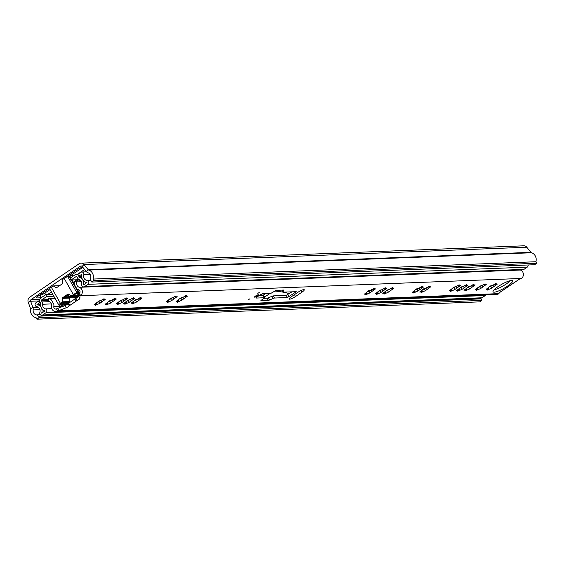 <?xml version="1.0" encoding="UTF-8"?>
<svg xmlns="http://www.w3.org/2000/svg" width="565" height="565" viewBox="0 0 565 565"><rect width="100%" height="100%" fill="white"/><g stroke="black" fill="none" stroke-linecap="round" stroke-linejoin="round"><path stroke-width="0.85" d="M76.268 279.802A5.827 1.187 150.5 0 0 75.456 280.162M91.784 282.062L534.575 264.731L536.75 263.262L93.96 280.586L91.784 282.062L90.923 280.537A2.818 2.564 87.8 0 1 90.661 278.171A4.223 3.849 -92.2 0 0 88.062 272.782A4.223 3.849 87.8 0 1 86.268 271.539L82.109 266.426A1.405 1.285 -92.2 0 0 80.477 266.157L31.139 299.549A1.405 1.285 -92.2 0 0 30.63 301.265L32.954 307.621A4.223 3.849 87.8 0 1 33.173 309.938A4.223 3.849 -92.2 0 0 36.428 314.882A2.818 2.564 87.8 0 1 38.243 316.195L39.105 317.714L481.896 300.389L479.72 301.865L36.93 319.19L39.105 317.714M47.446 294.626L51.415 291.943M50.313 287.868L38.59 295.806A4.223 0.862 150.5 0 0 36.654 297.819A4.223 0.862 150.5 0 0 37.064 297.946L41.097 297.79M82.928 267.429L82.102 267.464A4.223 0.862 150.5 0 0 77.094 269.738L65.363 277.683M77.356 274.378L84.595 269.484M69.996 276.038L82.709 267.443M93.96 280.586L93.098 279.061A7.041 6.413 -92.2 0 0 88.776 270.084A1.405 1.285 87.8 0 1 88.175 269.667L84.016 264.554A4.223 3.849 -92.2 0 0 80.986 263.135A4.223 3.849 -92.2 0 0 79.121 263.756L29.783 297.148A4.223 3.849 -92.2 0 0 28.25 302.303L30.581 308.652A1.405 1.285 87.8 0 1 30.651 309.429A7.041 6.413 -92.2 0 0 36.068 317.664L36.93 319.19M39.169 295.41L39.776 295.389A4.223 0.862 150.5 0 0 44.783 293.108L50.059 289.541M480.405 298.108A2.818 2.564 87.8 0 1 481.034 298.871L481.896 300.389M536.75 263.262L535.888 261.736A7.041 6.413 -92.2 0 0 531.566 252.76A1.405 1.285 87.8 0 1 530.966 252.343L526.806 247.23A4.223 3.849 -92.2 0 0 523.776 245.81L80.986 263.135M93.098 279.061L535.888 261.736M69.516 276.236L67.489 276.243M76.035 281.059L77.426 280.402M70.646 295.403A2.818 0.572 -29.5 0 1 70.131 295.778A2.818 0.572 -29.5 0 1 66.515 297.211A2.818 0.572 -29.5 0 1 67.807 295.869A2.818 0.572 -29.5 0 1 69.657 294.831M68.803 294.33L68.301 294.768A7.458 1.518 150.5 0 0 64.904 297.07L63.838 297.367A9.153 1.865 -29.5 0 1 64.615 296.773L67.044 295.128A9.153 1.865 -29.5 0 1 68.047 294.52L68.676 294.252M71.133 295.947L70.893 296.526A9.153 1.865 -29.5 0 1 69.891 297.134L69.163 297.381L69.629 296.886A7.458 1.518 -29.5 0 0 71.352 295.806M72.61 295.77L70.081 297.48A0.706 0.643 -92.2 0 0 69.778 298.094L69.862 301.533A0.424 0.381 -92.2 0 1 69.679 301.901L62.129 302.197A0.424 0.381 -92.2 0 0 62.305 301.823L69.862 301.533M70.215 278.079L69.213 276.306A10.982 2.232 150.5 0 0 67.772 276.617A3.517 0.713 150.5 0 0 64.184 278.404L62.482 279.555A0.424 0.381 -92.2 0 0 62.305 279.922L62.39 283.362A0.706 0.643 87.8 0 1 62.086 283.976L56.754 287.578A0.706 0.643 87.8 0 1 56.119 287.599L53.35 285.989A0.424 0.381 -92.2 0 0 52.969 286.003L51.267 287.147L60.427 303.341A3.517 0.713 150.5 0 0 58.817 305.022A3.517 0.713 150.5 0 0 58.845 305.058A10.982 2.232 150.5 0 0 59.502 305.284L59.558 305.467A4.788 0.975 150.5 0 0 59.431 305.969A4.788 0.975 150.5 0 0 62.291 305.361L62.948 305.149A10.982 2.232 150.5 0 0 64.396 304.839A3.517 0.713 -29.5 0 0 67.984 303.052L69.679 301.901M78.676 295.474L71.649 295.749A0.424 0.381 87.8 0 1 71.261 295.763L68.492 294.146A0.706 0.643 87.8 0 0 67.856 294.167L62.524 297.776L70.081 297.48M69.778 298.094L62.221 298.391L62.305 301.823M71.282 296.215L71.741 295.806M60.427 303.341L62.129 302.197M62.221 298.391A0.706 0.643 87.8 0 1 62.524 297.776M71.649 295.749L73.344 294.598L64.184 278.404M80.046 291.872A4.788 0.975 150.5 0 0 79.036 292.289L78.38 292.501A10.982 2.232 150.5 0 0 76.932 292.811A3.517 0.713 150.5 0 0 73.344 294.598M79.34 293.397A2.818 0.572 -29.5 0 1 79.34 293.39A2.818 0.572 -29.5 0 1 79.375 293.164L78.634 293.193A2.818 0.572 -29.5 0 1 77.377 293.567L76.169 293.616L73.563 295.382L78.21 295.198L77.349 293.567M78.705 294.866L78.21 295.198M69.213 276.306L69.869 276.094L70.78 277.697M73.097 276.123L72.737 275.487A4.788 0.975 150.5 0 0 69.869 276.094M61.995 303.214L62.694 304.457A2.818 0.572 -29.5 0 1 63.951 304.083L63.054 302.494M62.694 304.457L61.952 304.486A2.818 0.572 -29.5 0 0 61.988 304.26A2.818 0.572 -29.5 0 0 61.712 304.168L60.504 304.217L63.118 302.452L67.765 302.268L65.159 304.034L63.951 304.083M51.267 287.147A3.517 0.713 150.5 0 0 49.656 288.828A3.517 0.713 150.5 0 0 49.685 288.863L58.802 304.98M64.142 302.409L65.159 304.034M453.257 287.585A5.827 1.187 150.5 0 0 453.716 287.338L454.776 286.914M454.917 289.499L460.383 285.558L458.286 286.102L459.324 284.922L452.678 288.185L449.267 290.855L451.364 290.318L450.326 291.498L454.917 289.499M453.716 287.338L452.706 288.065M460.637 287.295A5.827 1.187 150.5 0 0 461.097 287.055L462.156 286.625M462.297 289.209L467.764 285.269L465.659 285.812L466.704 284.633L460.058 287.896L456.647 290.565L458.745 290.029L457.707 291.208L462.297 289.209M461.097 287.055L460.087 287.776M468.018 287.006A5.827 1.187 150.5 0 0 468.477 286.766L469.536 286.335M469.677 288.927L475.144 284.979L473.039 285.523L474.084 284.343L467.432 287.606L464.027 290.276L466.125 289.739L465.087 290.919L469.677 288.927M468.477 286.766L467.467 287.486M479.056 286.575A5.827 1.187 150.5 0 0 479.516 286.335L480.575 285.904M480.716 288.489L486.183 284.548L484.085 285.092L485.123 283.913L478.477 287.175L475.066 289.845L477.164 289.308L476.125 290.488L480.716 288.489M511.473 280.48A11.194 2.274 150.5 0 0 499.898 285.417A11.194 2.274 150.5 0 0 493.083 291.844A11.194 2.274 150.5 0 0 494.177 292.183A11.194 2.274 150.5 0 0 505.746 287.246A11.194 2.274 150.5 0 0 512.561 280.819A11.194 2.274 150.5 0 0 511.473 280.48M259.215 292.501L257.831 293.355L259.215 292.501M249.97 298.758L248.586 299.612L249.97 298.758M258.353 294.753A2.324 0.473 150.5 0 0 255.952 295.778A2.324 0.473 150.5 0 0 254.532 297.112A2.324 0.473 150.5 0 0 254.766 297.183A2.324 0.473 150.5 0 0 257.167 296.159A2.324 0.473 150.5 0 0 258.579 294.824A2.324 0.473 150.5 0 0 258.353 294.753M289.668 299.182A4.93 1.003 150.5 0 0 295.509 296.526L302.035 292.105A4.93 1.003 150.5 0 0 304.288 289.76A4.93 1.003 150.5 0 0 297.967 292.267L291.441 296.682A4.93 1.003 150.5 0 0 289.188 299.026A4.93 1.003 150.5 0 0 289.668 299.182M489.601 286.617L486.168 289.414L488.266 288.87L487.348 290.092L491.811 288.058L497.278 284.117L495.18 284.654L496.218 283.475L489.721 286.822L491.677 285.473M423.185 289.216L419.746 292.013L421.85 291.469L420.932 292.691L425.396 290.657L430.862 286.716L428.764 287.253L429.803 286.074L423.305 289.421L425.254 288.072M415.805 289.506L412.365 292.303L414.47 291.759L413.552 292.974L418.015 290.947L423.482 287.006L421.384 287.543L422.422 286.363L415.925 289.711L417.874 288.362M386.283 290.664L382.851 293.454L384.949 292.917L384.031 294.132L388.494 292.098L393.96 288.157L391.863 288.701L392.901 287.521L386.404 290.869L388.36 289.513M367.808 291.385L364.368 294.181L366.466 293.638L365.548 294.852L370.019 292.825L375.485 288.885L373.387 289.421L374.425 288.242L367.921 291.589L369.877 290.24M378.903 290.954L375.471 293.744L377.568 293.207L376.65 294.422L381.114 292.388L386.58 288.447L384.483 288.983L385.528 287.811L379.023 291.159L380.98 289.803M179.649 298.744L176.216 301.541L178.314 301.004L177.396 302.219L181.859 300.185L187.326 296.244L185.228 296.78L186.266 295.608L179.769 298.956L181.725 297.6M169.479 299.146L166.046 301.936L168.144 301.399L167.226 302.614L171.689 300.58L177.156 296.639L175.058 297.183L176.103 296.004L169.599 299.351L171.555 297.995M134.498 300.516L131.066 303.306L133.163 302.769L132.245 303.984L136.709 301.95L142.175 298.009L140.078 298.553L141.116 297.374L134.618 300.721L136.575 299.365M127.118 300.799L123.686 303.596L125.783 303.059L124.865 304.274L129.329 302.24L134.795 298.299L132.697 298.836L133.736 297.663L127.238 301.011L129.194 299.655M119.738 301.089L116.305 303.885L118.403 303.341L117.485 304.563L121.948 302.529L127.415 298.588L125.317 299.125L126.362 297.953L119.858 301.293L121.814 299.944M108.748 301.717L110.712 300.375M110.853 302.967L116.319 299.019L114.222 299.563L115.26 298.384L108.614 301.646L105.203 304.316L107.301 303.779L106.262 304.959L110.853 302.967M97.653 302.155L99.617 300.813M99.751 303.398L105.217 299.457L103.12 299.994L104.165 298.821L97.512 302.084L94.108 304.754L96.205 304.21L95.167 305.39L99.751 303.398M98.529 301.413L99.624 303.349L98.543 301.258A5.827 1.187 150.5 0 1 98.098 301.477M109.631 300.976L110.726 302.911L109.638 300.82M120.726 300.538L121.828 302.494L120.741 300.389M129.201 302.19L128.107 300.255L129.201 302.19M136.589 301.908L135.501 299.81M170.468 298.588L171.562 300.538L170.482 298.44A5.827 1.187 150.5 0 1 170.037 298.666M180.638 298.2L181.732 300.135L180.652 298.045A5.827 1.187 150.5 0 1 180.207 298.264M380.987 292.345L379.892 290.403L380.987 292.345M368.79 290.834L369.898 292.783L368.804 290.685M388.374 292.056L387.286 289.958M416.786 288.955L417.895 290.904L416.808 288.807M425.268 290.608L424.174 288.673L425.268 290.608M490.59 286.067L491.691 288.023L490.604 285.918M79.305 287.303A4.223 3.849 -92.2 0 1 76.727 281.921L74.531 281.116A6.759 6.151 -92.2 0 0 74.333 284.428L76.72 288.659A6.759 6.151 -92.2 0 0 78.662 289.732A2.112 1.921 87.8 0 1 79.383 293.362L80.611 295.53A4.647 4.23 87.8 0 0 82.292 290.989A4.647 4.23 87.8 0 0 79.305 287.303L520.351 270.049A4.647 4.23 87.8 0 1 523.367 273.891A4.647 4.23 87.8 0 1 521.41 278.453L521.177 278.503A2.112 0.431 -29.5 0 0 518.677 279.64A2.818 1.01 55.9 0 0 518.719 279.604M48.611 298.666A6.759 6.151 -92.2 0 1 51.408 299.944L53.802 304.175A6.759 6.151 -92.2 0 1 53.809 306.548A2.112 1.921 87.8 0 0 56.465 308.871L57.694 311.047A4.647 4.23 87.8 0 1 55.886 311.569A4.647 4.23 87.8 0 1 51.535 306.096A4.223 3.849 -92.2 0 0 48.286 301.166L48.611 298.666L55.073 298.412M57.694 311.047L66.211 307.763A2.253 0.459 150.5 0 0 69.234 305.799L77.08 300.488A2.253 0.459 150.5 0 0 79.856 298.532L79.962 296.173L80.611 295.53M499.997 292.211A2.818 1.01 -124.1 0 1 499.848 292.388A2.818 1.01 -124.1 0 1 499.743 292.437A2.818 1.01 -124.1 0 1 499.63 292.458L499.637 292.522A2.112 0.431 -29.5 0 0 498.669 293.532A2.112 0.431 -29.5 0 0 498.881 293.595L498.994 293.63A4.647 4.23 87.8 0 1 496.932 294.309L55.886 311.569M499.63 292.458L518.677 279.64L499.848 292.388M287.451 297.529L296.286 291.681L283.213 292.147A2.818 0.572 -29.5 0 1 282.945 292.063A2.818 0.572 -29.5 0 1 282.98 291.822L283.821 290.375A2.818 0.572 150.5 0 0 283.863 290.142A2.818 0.572 150.5 0 0 283.588 290.05L276.172 290.339L270.946 293.32L263.106 293.63A2.818 0.572 150.5 0 0 259.766 295.149L257.591 296.618A2.818 0.572 150.5 0 0 256.305 297.96A2.818 0.572 150.5 0 0 256.574 298.045L264.42 297.741L260.875 300.629L268.354 300.361A2.818 0.572 150.5 0 0 269.639 299.973L273.234 298.419A2.818 0.572 -29.5 0 1 274.512 298.038L287.451 297.529L286.229 295.375L292.048 291.801M499.05 293.588L498.824 293.186M69.82 297.833L77.356 297.536M494.827 289.676A2.112 1.921 87.8 0 1 494.855 289.294A6.759 6.151 -92.2 0 0 494.891 289.047M519.807 269.816A4.223 3.849 -92.2 0 0 520.351 270.049M74.531 281.116L80.986 280.869M76.727 281.921L81.459 281.737M76.72 288.659L74.333 284.428M56.465 308.871L64.989 305.601A2.253 0.459 150.5 0 0 68.012 303.638L75.858 298.327A2.253 0.459 150.5 0 0 78.634 296.371L78.74 294.012L79.383 293.362M109.2 301.046A5.827 1.187 150.5 0 0 109.652 300.806M120.296 300.608A5.827 1.187 150.5 0 0 120.755 300.368M127.676 300.319A5.827 1.187 150.5 0 0 128.135 300.079M135.056 300.036A5.827 1.187 150.5 0 0 135.515 299.789M379.461 290.474A5.827 1.187 150.5 0 0 379.92 290.226M368.366 290.904A5.827 1.187 150.5 0 0 368.818 290.664M386.841 290.184A5.827 1.187 150.5 0 0 387.3 289.937M416.363 289.026A5.827 1.187 150.5 0 0 416.815 288.786M423.743 288.736A5.827 1.187 150.5 0 0 424.195 288.496M490.159 286.137A5.827 1.187 150.5 0 0 490.618 285.897M494.043 289.873A11.194 2.274 150.5 0 0 510.379 280.628M264.102 298.32L267.132 298.2A2.818 0.572 150.5 0 0 268.417 297.819L272.012 296.265A2.818 0.572 -29.5 0 1 273.291 295.876L286.229 295.375M258.876 295.749L263.304 295.763M496.903 287.43L497.61 288.68M453.702 287.359L454.783 289.45L453.688 287.507M461.082 287.069L462.163 289.16L461.068 287.218M468.463 286.787L469.55 288.877M480.589 288.447L479.501 286.349L478.611 287.246M263.975 296.752L265.162 296.703L267.612 295.05A1.264 0.452 -124.1 0 0 267.711 295.015L270.169 293.355M289.337 293.638A254.158 91.382 55.9 0 0 274.851 291.053M79.319 280.932A0.424 0.381 87.8 0 1 79.425 280.819L80.364 280.176M77.327 281.01A2.535 2.309 87.8 0 1 77.716 279.746M78.867 276.207L81.96 274.11A6.335 5.77 -92.2 0 0 86.918 282.535L83.613 284.767A6.335 5.77 -92.2 0 0 79.842 277.479A1.405 1.285 87.8 0 1 79.171 276.892L78.535 275.762A2.818 2.564 -92.2 0 0 75.004 274.837L70.025 278.206L71.042 280.007L76.021 276.638A0.706 0.643 -92.2 0 1 76.904 276.871L77.539 277.994A3.517 3.206 87.8 0 0 79.213 279.47A4.223 3.849 -92.2 0 1 81.727 284.329A2.112 1.921 87.8 0 0 84.63 286.568L87.935 284.336A2.112 1.921 87.8 0 0 87.081 280.431A4.223 3.849 -92.2 0 1 83.775 274.816A2.112 1.921 87.8 0 0 80.943 272.309L77.85 274.406L78.867 276.207L81.642 276.094M39.063 300.658L40.08 302.459L36.986 304.549A6.335 5.77 -92.2 0 1 41.662 313.165L44.967 310.927A6.335 5.77 -92.2 0 1 40.687 303.984A1.405 1.285 87.8 0 0 40.503 303.066L39.868 301.936A2.818 2.564 -92.2 0 1 40.687 298.066L45.659 294.697L46.676 296.498L41.704 299.867A0.706 0.643 -92.2 0 0 41.499 300.834L42.135 301.957A3.517 3.206 87.8 0 1 42.594 304.26A4.223 3.849 -92.2 0 0 45.447 308.886A2.112 1.921 87.8 0 1 45.984 312.728L42.679 314.959A2.112 1.921 87.8 0 1 39.868 312.389A4.223 3.849 -92.2 0 0 36.753 306.647A2.112 1.921 87.8 0 1 35.969 302.755L39.486 300.644M485.971 294.739A2.112 1.921 87.8 0 1 485.293 295.537L481.987 297.776A2.112 1.921 87.8 0 1 481.048 298.087L41.746 315.27M528.113 264.985A2.112 1.921 87.8 0 1 527.237 267.146L523.932 269.378A2.112 1.921 87.8 0 1 522.999 269.689L83.698 286.879M79.644 279.668L71.042 280.007M46.676 296.498L53.837 296.215M36.986 304.549L40.652 304.408M45.659 294.697L52.82 294.422M80.477 266.157L81.734 266.108M31.139 299.549L39.734 299.217M530.966 252.343L88.175 269.667L86.268 271.539M526.806 247.23L84.016 264.554L82.109 266.426M28.25 302.303L30.63 301.265L38.625 300.954M30.581 308.652L32.954 307.621L38.505 307.402M36.428 314.882L40.383 314.726M38.243 316.195L481.034 298.871M33.173 309.938L39.974 309.669M88.776 270.084L531.566 252.76M44.783 293.108L45.68 294.697M39.776 295.389L41.125 297.769M36.753 297.395L37.064 297.946M64.7 296.71L64.904 297.07M75.265 279.837L75.957 281.059L75.272 279.837M56.761 287.578L56.119 287.599M53.35 285.989L59.466 285.749L53.343 285.982M68.485 294.146L67.856 294.167M76.932 292.811L67.772 276.617M72.066 279.965L74.255 283.842M77.172 288.99L79.036 292.289M78.38 292.501L71.303 279.993M61.401 303.617L61.712 304.168M456.04 286.66L456.831 288.051M458.653 285.043L458.872 285.431M449.938 290.198L450.178 290.622M451.562 289.365L452.268 290.608M463.42 286.37L464.211 287.762M466.033 284.76L466.252 285.141M457.318 289.909L457.558 290.332M458.942 289.075L459.649 290.318M470.8 286.081L471.591 287.479M473.414 284.47L473.632 284.859M464.698 289.619L464.939 290.043M466.323 288.786L467.022 290.029M481.839 285.65L482.63 287.041M484.452 284.033L484.671 284.421M475.737 289.188L475.977 289.612M477.361 288.355L478.068 289.598M294.45 294.648L295.509 296.526M492.941 285.219L493.732 286.61M495.547 283.602L495.766 283.99M486.839 288.75L487.079 289.181M488.457 287.917L489.163 289.167M426.526 287.818L427.31 289.209M429.132 286.201L429.351 286.589M420.416 291.349L420.664 291.78M422.041 290.516L422.747 291.766M419.145 288.101L419.929 289.499M421.751 286.49L421.97 286.879M413.036 291.639L413.283 292.063M414.661 290.805L415.367 292.048M389.624 289.259L390.415 290.65M392.23 287.642L392.449 288.03M383.522 292.797L383.762 293.221M385.139 291.964L385.846 293.207M371.149 289.979L371.932 291.378M373.755 288.369L373.974 288.757M365.039 293.518L365.28 293.941M366.664 292.684L367.37 293.927M382.244 289.548L383.035 290.94M384.85 287.931L385.076 288.32M376.142 293.08L376.382 293.51M377.759 292.253L378.465 293.496M182.989 297.345L183.78 298.737M185.595 295.728L185.814 296.116M176.887 300.877L177.128 301.307M178.505 300.043L179.211 301.293M172.819 297.741L173.61 299.132M175.425 296.131L175.651 296.512M166.717 301.279L166.958 301.703M168.342 300.446L169.041 301.689M137.839 299.111L138.63 300.502M140.445 297.494L140.664 297.882M131.737 302.642L131.977 303.073M133.354 301.816L134.06 303.059M130.459 299.401L131.25 300.792M133.065 297.783L133.284 298.172M124.357 302.932L124.597 303.363M125.974 302.098L126.68 303.349M123.078 299.69L123.869 301.081M125.684 298.073L125.91 298.461M116.976 303.221L117.216 303.652M118.601 302.388L119.3 303.638M111.983 300.121L112.767 301.512M114.589 298.511L114.808 298.899M105.874 303.659L106.114 304.083M107.498 302.826L108.205 304.069M100.881 300.559L101.672 301.95M103.487 298.942L103.713 299.33M94.779 304.09L95.019 304.521M96.396 303.257L97.102 304.507M103.367 300.036L103.678 300.58M114.469 299.605L114.773 300.149M125.564 299.168L125.875 299.711M132.945 298.878L133.255 299.422M135.487 299.966L136.582 301.901M140.325 298.588L140.636 299.132M175.305 297.225L175.616 297.769M185.475 296.823L185.786 297.367M384.73 289.026L385.04 289.57M373.635 289.464L373.938 290.007M387.272 290.113L388.367 292.048M392.11 288.736L392.421 289.28M421.631 287.585L421.935 288.129M429.012 287.295L429.315 287.839M495.427 284.696L495.738 285.24M57.962 310.884L498.994 293.63M80.378 295.714L521.41 278.453M51.408 299.944L53.802 304.175M53.809 306.548L63.421 306.173M301.117 290.481L302.035 292.105M287.896 294.612L289.118 296.773M273.291 295.876L274.512 298.038M272.012 296.265L273.234 298.419M268.417 297.819L269.639 299.973M267.132 298.2L268.354 300.361M263.198 295.58L264.42 297.741M256.369 297.677L256.574 298.045M282.02 290.113L282.98 291.822M295.262 291.674L295.643 292.352M57.729 308.236L58.951 310.397M64.989 305.601L66.211 307.763M68.012 303.638L69.234 305.799M68.648 303.066L69.869 305.227M74.778 298.913L76 301.074M75.858 298.327L77.08 300.488M78.634 296.371L79.856 298.532M78.74 294.012L79.962 296.173M479.494 286.504L480.582 288.44M484.332 285.134L484.636 285.678M468.449 286.935L469.543 288.87M473.286 285.565L473.597 286.109M465.906 285.855L466.217 286.399M458.526 286.137L458.837 286.688M270.112 293.355L265.162 296.703M262.577 295.601L265.642 293.532M262.69 293.701L259.709 295.714M258.113 294.789A1.935 0.396 -29.5 0 1 257.223 295.693A1.935 0.396 -29.5 0 1 254.744 296.689M255.323 296.194L257.386 295.029M71.727 296.364L78.648 296.095M79.792 279.753L80.124 280.346M83.775 274.816L90.231 274.562M87.081 280.431L90.796 280.289M87.935 284.336L527.237 267.146M84.63 286.568L523.932 269.378M76.021 276.638L76.649 276.61M79.425 280.819L80.908 280.763M42.679 314.959L481.987 297.776M45.447 308.886L51.782 308.638M45.984 312.728L485.293 295.537M42.594 304.26L51.358 303.913M42.135 301.957L49.614 301.668M41.499 300.834L48.364 300.566M41.704 299.867L48.491 299.598M79.842 277.479L81.748 277.408M79.171 276.892L81.671 276.794M71.458 295.813L78.669 295.53M53.152 285.939L59.558 285.685M49.656 288.828L58.817 305.022M75.202 279.845L75.894 281.066M58.958 305.142L59.431 305.969M79.135 293.023L79.34 293.39M61.564 303.504L61.988 304.26M457.904 285.438L458.286 286.102M465.285 285.148L465.659 285.812M472.665 284.859L473.039 285.523M483.704 284.428L484.085 285.092M494.806 283.99L495.18 284.654M428.39 286.589L428.764 287.253M421.01 286.879L421.384 287.543M391.489 288.037L391.863 288.701M373.013 288.757L373.387 289.421M384.108 288.32L384.483 288.983M184.854 296.116L185.228 296.78M174.684 296.519L175.058 297.183M139.703 297.882L140.078 298.553M132.323 298.172L132.697 298.836M124.943 298.461L125.317 299.125M113.847 298.899L114.222 299.563M102.745 299.33L103.12 299.994M95.831 303.553L96.205 304.21M100.838 300.58L101.665 302.042M106.926 303.115L107.301 303.779M111.934 300.142L112.767 301.611M118.029 302.685L118.403 303.341M123.036 299.711L123.862 301.173M125.409 302.395L125.783 303.059M130.416 299.422L131.242 300.884M132.789 302.106L133.163 302.769M137.796 299.132L138.623 300.601M167.77 300.735L168.144 301.399M172.777 297.762L173.603 299.231M177.94 300.34L178.314 301.004M182.947 297.367L183.773 298.829M377.194 292.543L377.568 293.207M382.201 289.57L383.028 291.039M366.092 292.974L366.466 293.638M371.099 290L371.932 291.469M384.574 292.253L384.949 292.917M389.582 289.28L390.408 290.749M414.089 291.095L414.47 291.759M419.096 288.122L419.929 289.591M421.469 290.805L421.85 291.469M426.476 287.839L427.31 289.301M487.892 288.207L488.266 288.87M492.899 285.24L493.725 286.702M263.339 295.622L264.561 297.783M281.843 290.12L282.945 292.063M476.789 288.644L477.164 289.308M481.797 285.671L482.63 287.14M465.751 289.075L466.125 289.739M470.758 286.102L471.584 287.571M458.37 289.365L458.745 290.029M463.378 286.391L464.211 287.86M450.99 289.654L451.364 290.318M455.997 286.681L456.831 288.15M71.211 296.717L78.62 296.427M81.876 271.998L86.523 271.822M76.247 274.428L77.913 274.357"/></g></svg>
